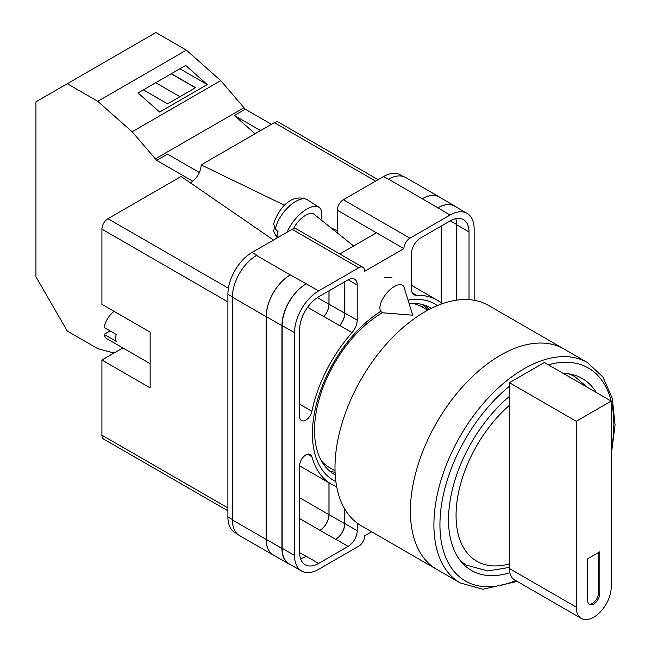 <?xml version="1.0" encoding="UTF-8"?>
<svg xmlns="http://www.w3.org/2000/svg" width="651" height="651" viewBox="0 0 651 651"><rect width="100%" height="100%" fill="white"/><g stroke="black" fill="none" stroke-linecap="round" stroke-linejoin="round"><path stroke-width="0.98" d="M335.859 481.528A101.702 58.72 -60 0 1 312.415 433.712A101.702 58.72 -60 0 1 380.664 311.381M408.039 300.111A101.702 58.72 -60 0 1 437.456 305.555M431.361 308.33A96.161 55.522 120 0 0 430.58 307.866A96.161 55.522 120 0 0 409.088 303.529M382.511 312.618A96.161 55.522 120 0 0 314.506 430.401A96.161 55.522 120 0 0 334.419 474.416A96.161 55.522 120 0 0 335.216 474.864M391.894 277.416L384.326 277.684M429.09 309.494A96.161 55.522 120 0 0 425.03 305.327M337.308 232.912L337.308 210.183A8.528 4.923 -60 0 1 343.337 199.735L409.943 238.193L450.036 215.05A34.096 19.685 120 0 1 467.084 213.365A34.096 19.685 120 0 1 474.148 228.973L474.148 300.274M403.115 176.429L400.471 174.907A34.096 19.685 -60 0 0 383.423 176.592L343.337 199.735M237.281 533.91L234.962 532.575A34.096 19.685 -60 0 1 227.899 516.967L232.399 519.563M337.308 210.183L403.921 248.633L364.739 271.255A8.528 4.923 120 0 0 362.973 267.358L296.36 228.9A8.528 4.923 -60 0 0 292.104 229.323L252.01 252.466A34.096 19.685 -60 0 0 227.899 294.228L227.899 516.967M376.49 232.798L339.806 253.98M371.623 531.777L364.739 535.757A8.528 4.923 120 0 1 358.709 546.197L318.624 569.34A34.096 19.685 120 0 1 301.576 571.033A34.096 19.685 120 0 1 294.512 555.417L294.512 332.685A34.096 19.685 120 0 1 318.624 290.924L358.709 267.781A8.528 4.923 120 0 1 362.973 267.358M344.843 281.696L344.843 313.066A12.784 7.381 120 0 1 339.692 325.467L352.053 332.596A12.784 7.381 120 0 0 357.204 320.202L357.204 285.008A12.784 7.381 120 0 0 354.551 279.149A12.784 7.381 120 0 0 348.163 279.784L357.204 285.008M352.053 332.596A106.137 61.275 120 0 0 311.902 411.286A8.829 5.102 120 0 1 301.462 420.522A8.829 5.102 120 0 1 299.631 416.477L299.631 329.723A26.854 15.502 120 0 1 318.624 296.84L348.163 279.784M442.306 303.7A106.137 61.275 120 0 0 437.391 300.282A106.137 61.275 120 0 0 416.607 295.326A12.784 7.381 120 0 1 414.101 294.732A12.784 7.381 120 0 1 411.456 288.873L411.456 253.687A12.784 7.381 120 0 1 420.497 238.022L450.036 220.966A26.854 15.502 120 0 1 463.455 219.639A26.854 15.502 120 0 1 469.021 231.935L469.021 299.639M307.516 454.203L311.902 456.733A8.829 5.102 120 0 0 310.299 454.455A8.829 5.102 120 0 0 303.488 456.823A8.829 5.102 120 0 0 299.631 465.709L299.631 552.463A26.854 15.502 120 0 0 305.197 564.759A26.854 15.502 120 0 0 318.624 563.424L348.163 546.376A12.784 7.381 120 0 0 357.204 530.711L357.204 523.119M311.902 456.733A106.137 61.275 120 0 0 331.261 484.108A106.137 61.275 120 0 0 336.681 486.655M409.943 238.193A8.528 4.923 120 0 0 403.921 248.633M274.543 555.685A34.096 19.685 -60 0 1 273.217 555.034L239.462 535.545A34.096 19.685 -60 0 1 232.399 519.937L266.161 539.427L266.161 316.687A34.096 19.685 -60 0 1 290.273 274.925L306.263 283.787A34.096 19.685 120 0 0 282.152 325.549L294.512 332.685M256.518 255.436A34.096 19.685 -60 0 1 256.836 255.249L256.51 255.436A34.096 19.685 -60 0 0 232.399 297.198L232.399 519.937M388.248 179.383A34.096 19.685 -60 0 1 388.574 179.196L383.423 176.592M422.23 198.734L437.903 207.783A34.096 19.685 -60 0 1 454.951 206.098L439.279 197.05A34.096 19.685 -60 0 0 422.23 198.734L388.566 179.196A34.096 19.685 -60 0 1 405.622 177.503L439.376 196.993A34.096 19.685 -60 0 1 440.605 197.814M441.215 302.837L441.215 226.06M300.526 558.582A26.854 15.502 120 0 0 306.263 556.288L318.624 563.424M299.639 552.723L306.263 556.288M456.66 300.127L456.66 224.798A26.854 15.502 120 0 0 455.773 218.679M282.152 325.549L282.152 548.288A34.096 19.685 120 0 0 289.215 563.896L301.576 571.033M437.903 207.783L450.036 215.05M467.084 213.365L454.723 206.229A34.096 19.685 120 0 0 437.675 207.921M344.843 509.18L344.843 523.575L357.204 530.711M344.696 508.927L344.696 523.664A12.784 7.381 -60 0 1 335.656 539.321L335.802 539.24A12.784 7.381 120 0 0 344.843 523.575M328.958 482.782L328.958 514.648A12.784 7.381 -60 0 1 319.918 530.313L335.656 539.321M339.692 325.467A106.137 61.275 120 0 0 339.562 325.614A12.784 7.381 -60 0 0 344.696 313.229L344.696 281.785M317.403 297.588L328.958 304.253A12.784 7.381 -60 0 1 323.832 316.63A106.137 61.275 -60 0 1 323.889 316.565L339.562 325.614M329.447 470.876A96.161 55.522 120 0 0 335.086 472.317M291.07 564.962A34.096 19.685 -60 0 1 288.987 564.026L273.314 554.977A34.096 19.685 -60 0 1 266.251 539.37L266.251 316.63L281.924 325.679A34.096 19.685 -60 0 1 306.035 283.917M281.924 325.679L281.924 548.419A34.096 19.685 -60 0 0 288.987 564.026M454.951 206.098A34.096 19.685 -60 0 1 456.807 207.433M322.66 462.975L323.067 462.658M428.13 309.998A95.054 54.879 -60 0 0 423.459 305.449L421.767 306.767M266.251 316.63A34.096 19.685 -60 0 1 290.362 274.868M329.024 482.822L329.024 514.615A12.784 7.381 -60 0 1 319.983 530.272M329.024 290.834L329.024 304.188A12.784 7.381 -60 0 1 323.889 316.565M273.217 555.034A34.096 19.685 -60 0 1 266.161 539.427M328.958 304.253L328.958 290.867M422.328 198.685A34.096 19.685 -60 0 1 439.376 196.993M404.157 287.49A17.048 7.788 128.7 0 0 402.839 285.447A17.048 7.788 128.7 0 0 394.473 286.407A17.048 7.788 128.7 0 0 379.899 307.939A17.048 7.788 128.7 0 0 381.502 312.049A17.048 7.788 128.7 0 0 383.781 312.895L412.669 315.182L404.157 287.49M287.107 232.204A25.576 11.677 -51.3 0 1 302.682 211.917A25.576 11.677 -51.3 0 1 318.982 207.319A25.576 11.677 -51.3 0 1 321.822 213.805A25.576 11.677 -51.3 0 1 320.87 219.729M275.381 229.006L273.615 223.895C277.7 210.436 290.525 192.338 307.28 199.694A24.201 11.051 128.7 0 0 289.174 206.318A24.201 11.051 128.7 0 0 275.381 229.006L277.993 231.52A24.567 11.213 128.7 0 0 277.741 234.417A24.567 11.213 128.7 0 0 278.018 236.907L275.397 234.401A24.201 11.051 128.7 0 0 277.025 237.42L277.416 237.802M274.258 227.606L273.705 231.601L275.397 234.401M293.43 228.721A17.048 7.788 -51.3 0 1 314.075 214.277L353.631 245.997M199.377 172.507L167.519 154.116L156.671 160.382L132.129 131.779L97.756 101.304L67.281 83.71L35.935 101.808L35.935 276.765L67.281 331.058L97.756 348.659L114.023 353.013M67.281 83.71L155.89 32.55L186.365 50.143L220.738 80.626L245.281 109.222L271.434 124.317M132.129 131.779L220.738 80.626M97.756 101.304L186.365 50.143M159.633 112.045L207.254 84.557L185.681 65.425L138.061 92.922L159.633 112.045M245.281 109.222L234.433 115.487L255.054 133.772M155.141 159.023L243.751 107.863M156.671 160.382L192.663 181.157M234.433 115.487L260.579 130.582M143.35 89.871L167.559 103.843L195.56 87.673L171.351 73.701M179.904 68.762L207.254 84.557M179.92 96.706L155.711 82.734M195.414 87.763L171.205 73.791M460.257 582.954L436.748 569.381A127.23 73.457 -60 0 1 417.25 467.426A127.23 73.457 -60 0 1 500.367 355.308A127.23 73.457 -60 0 1 563.986 349.001A127.23 73.457 120 0 0 500.367 355.308A127.23 73.457 120 0 0 417.25 467.426A127.23 73.457 120 0 0 436.748 569.381L361.338 525.837A127.23 73.457 120 0 1 341.84 423.891A127.23 73.457 120 0 1 424.957 311.764A127.23 73.457 120 0 1 488.575 305.465L587.495 362.574A127.23 73.457 -60 0 0 523.876 368.881A127.23 73.457 -60 0 0 440.76 480.999A127.23 73.457 -60 0 0 460.257 582.954L482.92 589.245L517.252 581.424M321.399 460.867A92.711 53.528 120 0 0 329.536 467.613L335.029 470.787M427.74 310.21L422.239 307.036A92.711 53.528 120 0 0 412.335 303.366M596.357 392.52A110.825 63.985 120 0 0 582.303 378.532A110.825 63.985 120 0 0 563.156 373.349M509.407 396.394A110.825 63.985 120 0 0 451.582 492.953A110.825 63.985 120 0 0 471.479 570.479A110.825 63.985 120 0 0 509.823 572.668M611.224 401.097L611.224 586.95A24.722 14.273 -60 0 1 593.736 617.229A24.722 14.273 -60 0 1 581.376 618.45A24.722 14.273 -60 0 1 576.257 607.131L576.257 421.287L509.407 382.69L544.374 362.509L611.224 401.097L576.257 421.287M587.715 600.523A8.528 4.923 120 0 0 589.481 604.421A8.528 4.923 120 0 0 596.047 602.142A8.528 4.923 120 0 0 599.766 593.557L599.766 551.796L587.715 558.753L587.715 600.523M581.376 618.45L514.526 579.854A24.722 14.273 -60 0 1 509.407 568.535L509.407 382.69M588.919 603.998A8.528 4.923 120 0 0 595.234 601.011A8.528 4.923 120 0 0 598.562 592.866L598.562 552.496M150.137 363.681L107.26 338.927A17.048 9.846 120 0 1 104.111 334.378L116.163 341.336A17.048 9.846 -60 0 1 115.78 338.081A17.048 9.846 -60 0 1 116.163 334.378L104.111 327.42A17.048 9.846 120 0 1 114.096 311.349M104.111 334.378L110.133 330.895M227.899 301.885L101.914 229.144L101.914 304.318L150.137 332.165L150.137 387.85L101.914 360.003L101.914 435.177L227.899 507.918M227.899 510.799L103.68 439.083A8.528 4.923 -60 0 1 101.914 435.177M122.844 347.927L101.914 360.003M101.914 229.144A8.528 4.923 -60 0 1 107.944 218.703L228.411 288.255M273.518 240.048L181.108 176.47L107.944 218.703M190.214 182.736A14.176 8.186 120 0 0 201.151 164.89L284.601 205.317M375.586 181.116L274.315 122.648L201.151 164.89M274.315 122.648A8.528 4.923 -60 0 1 278.579 122.233L378.085 179.676M330.83 227.712L337.308 230.853M282.152 548.288L294.512 555.417M306.263 283.787L318.624 290.924M292.104 229.323L358.709 267.781M252.01 252.466L256.836 255.249M256.51 255.436L290.273 274.925M335.802 539.24L348.163 546.376M299.631 518.603L319.918 530.313M412.335 292.86L416.607 295.326M456.66 224.798L469.021 231.935M344.843 313.066L357.204 320.202M307.606 307.264L323.832 316.63M299.631 404.198L311.902 411.286M266.251 539.37L281.924 548.419M329.024 514.615L344.696 523.664M450.264 220.835L456.66 224.53M329.024 304.188L344.696 313.229M232.399 297.198L266.161 316.687M299.631 497.722L328.958 514.648M227.899 294.228L232.399 296.823M353.884 245.85L352.337 244.955M509.407 386.238A122.974 71 120 0 0 439.995 528.36A122.974 71 120 0 0 515.706 580.529M611.224 450.289A122.974 71 120 0 0 611.224 401.341M611.151 401.057A122.974 71 120 0 0 548.362 364.812M461.73 562.391L466.515 565.158A108.693 62.756 -60 0 1 460.241 560.576M509.407 405.337A100.164 57.833 120 0 0 456.058 515.397A100.164 57.833 120 0 0 509.407 563.856M568.103 373.747A108.693 62.756 -60 0 1 575.207 376.896L570.422 374.13M576.257 607.131L509.407 568.535M598.562 592.866L599.766 593.557M299.631 465.856L331.261 484.108M411.456 285.309L437.391 300.282M273.705 231.601L277.025 237.42M307.28 199.694L318.982 207.319M611.224 454.903L615.065 424.981L612.306 398.42L602.956 377.051L587.495 362.574M466.515 565.158L487.835 570.968L509.407 567.42M587.251 387.264L575.207 376.896"/></g></svg>
